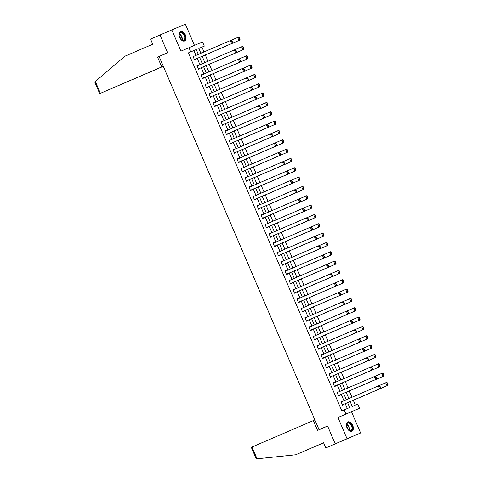 <?xml version="1.0" encoding="UTF-8"?>
<svg xmlns="http://www.w3.org/2000/svg" width="483" height="483" viewBox="0 0 483 483"><rect width="100%" height="100%" fill="white"/><g stroke="black" fill="none" stroke-linecap="round" stroke-linejoin="round"><path stroke-width="0.72" d="M352.705 425.384A5.078 3.103 66.7 0 0 347.838 421.937A5.078 3.103 66.7 0 0 346.993 427.817A5.078 3.103 66.7 0 0 351.853 431.265A5.078 3.103 66.7 0 0 352.705 425.384M185.424 35.09A5.078 3.103 66.7 0 0 180.557 31.643A5.078 3.103 66.7 0 0 179.712 37.523A5.078 3.103 66.7 0 0 184.572 40.97A5.078 3.103 66.7 0 0 185.424 35.09M350.163 401.572L352.246 406.438L357.74 404.102L359.539 408.292L345.985 414.058L344.192 409.868L349.686 407.531L347.603 402.677M351.497 411.751L337.943 417.517L347.048 438.757L335.22 443.847L348.774 438.081L360.596 432.991L351.497 411.751L359.539 408.292M194.456 45.354L185.369 24.15L171.815 29.916L180.92 51.15L202.51 41.924L204.309 46.114L198.815 48.451L200.88 53.275M204.001 51.929L201.942 47.129L204.309 46.114M355.373 405.11L353.296 400.262M351.998 397.237L349.294 390.934M347.995 387.903L345.297 381.6M343.999 378.569L341.294 372.266M339.996 369.241L337.297 362.932M335.999 359.907L333.294 353.604M331.996 350.573L329.297 344.27M327.999 341.24L325.294 334.936M323.996 331.912L321.298 325.602M320 322.578L317.295 316.268M315.997 313.244L313.298 306.94M312 303.91L309.295 297.606M307.997 294.576L305.292 288.273M304 285.248L301.295 278.939M299.997 275.914L297.293 269.611M296.001 266.58L293.296 260.277M291.998 257.246L289.293 250.943M287.995 247.918L285.296 241.609M283.998 238.584L281.293 232.275M279.995 229.25L277.296 222.947M275.998 219.916L273.293 213.613M271.995 210.582L269.297 204.279M267.999 201.254L265.294 194.945M263.996 191.92L261.297 185.617M259.999 182.586L257.294 176.283M255.996 173.252L253.297 166.949M251.999 163.918L249.294 157.615M247.996 154.59L245.298 148.281M244 145.256L241.295 138.953M239.997 135.922L237.298 129.619M236 126.588L233.295 120.285M231.997 117.26L229.298 110.951M228 107.926L225.295 101.617M223.997 98.592L221.299 92.289M220 89.258L217.296 82.955M215.998 79.924L213.293 73.621M212.001 70.596L209.296 64.287M207.998 61.263L205.293 54.959M347.048 438.757L360.596 432.991M167.607 52.774L157.555 57.103L167.625 52.822L159.994 35.005L171.815 29.916M335.22 443.847L327.577 426.018L319.064 429.683L327.595 426.054M319.064 429.683L159.118 56.499L167.631 52.834M201.942 47.129L198.815 48.463M201.236 52.81L200.765 53.009L201.351 53.07M202.305 56.596L202.643 56.1M205.233 62.138L204.768 62.343L205.347 62.404M206.307 65.93L206.646 65.428M209.236 71.472L208.765 71.677L209.35 71.738M210.304 75.263L210.642 74.762M213.232 80.806L212.768 81.005L213.347 81.066M214.307 84.597L214.645 84.096M217.235 90.14L216.764 90.339L217.35 90.399M218.304 93.925L218.648 93.43M221.232 99.474L220.767 99.673L221.347 99.733M222.307 103.259L222.645 102.764M225.235 108.802L224.764 109.007L225.35 109.067M226.304 112.593L226.648 112.092M229.238 118.136L228.767 118.335L229.347 118.401M230.306 121.927L230.645 121.426M233.235 127.47L232.764 127.669L233.349 127.729M234.303 131.255L234.647 130.76M237.238 136.804L236.767 137.003L237.346 137.063M238.306 140.589L238.644 140.094M240.763 146.331L241.349 146.397M242.303 149.923L242.647 149.422M245.237 155.466L244.766 155.671L245.346 155.731M246.306 159.257L246.644 158.756M249.234 164.8L248.769 164.999L249.349 165.065M250.303 168.591L250.647 168.09M253.237 174.134L252.766 174.333L253.346 174.393M254.306 177.919L254.644 177.424M257.234 183.468L256.769 183.667L257.348 183.727M258.302 187.253L258.647 186.758M261.237 192.795L260.766 193.001L261.345 193.061M262.305 196.587L262.643 196.086M265.233 202.129L264.769 202.329L265.348 202.395M266.302 205.921L266.646 205.42M269.236 211.463L268.765 211.663L269.345 211.723M270.305 215.249L270.643 214.754M273.233 220.797L272.768 220.997L273.348 221.057M274.302 224.583L274.646 224.088M277.236 230.125L276.765 230.331L277.345 230.391M278.305 233.917L278.643 233.416M281.233 239.459L280.768 239.665L281.348 239.725M282.301 243.251L282.646 242.75M285.236 248.793L284.765 248.993L285.344 249.059M286.304 252.585L286.642 252.084M289.232 258.127L288.768 258.327L289.347 258.387M290.301 261.913L290.645 261.418M293.235 267.461L292.764 267.66L293.35 267.721M294.304 271.247L294.642 270.752M297.232 276.789L296.767 276.994L297.347 277.055M298.307 280.581L298.645 280.08M301.235 286.123L300.764 286.322L301.35 286.389M302.304 289.915L302.642 289.414M305.232 295.457L304.767 295.656L305.347 295.717M306.307 299.243L306.645 298.748M309.235 304.791L308.764 304.99L309.349 305.051M310.303 308.577L310.647 308.082M313.232 314.119L312.767 314.324L313.346 314.385M314.306 317.911L314.644 317.409M316.763 323.652L317.349 323.719M318.303 327.245L318.647 326.743M321.237 332.787L320.766 332.986L321.346 333.053M322.306 336.579L322.644 336.077M325.234 342.121L324.763 342.32L325.349 342.381M326.303 345.906L326.647 345.411M329.237 351.455L328.766 351.654L329.346 351.715M330.306 355.24L330.644 354.745M333.234 360.783L332.769 360.988L333.348 361.049M334.302 364.574L334.647 364.073M337.237 370.117L336.766 370.322L337.345 370.383M338.305 373.908L338.643 373.407M341.233 379.451L340.769 379.65L341.348 379.71M342.302 383.236L342.646 382.741M345.236 388.785L344.765 388.984L345.345 389.044M346.305 392.57L346.643 392.075M349.233 398.113L348.768 398.318L349.348 398.378M350.302 401.904L350.646 401.403M195.953 55.394L193.882 50.558L188.388 52.895L341.825 410.888L344.192 409.868M347.313 408.54L345.236 403.697M343.956 400.703L341.24 394.363M339.954 391.369L337.237 385.029M335.957 382.035L333.24 375.696M331.954 372.701L329.237 366.368M327.957 363.367L325.24 357.034M323.954 354.039L321.237 347.7M319.957 344.705L317.24 338.366M315.954 335.371L313.238 329.032M311.958 326.037L309.241 319.704M307.955 316.709L305.238 310.37M303.952 307.375L301.241 301.036M299.955 298.041L297.238 291.702M295.952 288.707L293.241 282.374M291.955 279.373L289.239 273.04M287.953 270.045L285.236 263.706M283.956 260.711L281.239 254.372M279.953 251.377L277.236 245.038M275.956 242.043L273.239 235.71M271.953 232.715L269.236 226.376M267.956 223.381L265.239 217.042M263.953 214.047L261.237 207.708M259.957 204.714L257.24 198.38M255.954 195.38L253.237 189.046M251.957 186.052L249.24 179.712M247.954 176.718L245.237 170.378M243.957 167.384L241.24 161.044M239.954 158.05L237.238 151.716M235.958 148.716L233.241 142.382M231.955 139.388L229.238 133.048M227.958 130.054L225.241 123.714M223.955 120.72L221.238 114.38M219.958 111.386L217.241 105.052M215.955 102.058L213.238 95.719M211.952 92.724L209.242 86.385M207.956 83.39L205.239 77.051M203.953 74.056L201.242 67.723M199.956 64.722L197.239 58.389M194.033 56.221L193.912 55.925L192.995 56.312L194.534 59.904L195.446 59.512L195.319 59.216M198.036 65.549L197.909 65.253L196.992 65.646L198.531 69.238L199.449 68.846L199.322 68.544M202.039 74.883L201.912 74.587L200.994 74.98L202.534 78.566L203.446 78.18L203.319 77.878M206.036 84.217L205.909 83.921L204.991 84.314L206.531 87.9L207.449 87.514L207.322 87.212M210.039 93.551L209.912 93.255L208.994 93.642L210.534 97.234L211.445 96.842L211.319 96.546M214.035 102.879L212.991 102.976L214.53 106.568L215.448 106.175L215.321 105.88M218.038 112.213L217.911 111.917L216.994 112.31L218.533 115.896L219.445 115.509L219.318 115.208M222.035 121.547L221.908 121.251L220.997 121.644L222.53 125.23L223.448 124.843L223.321 124.542M226.038 130.881L225.911 130.585L224.993 130.971L226.533 134.564L227.451 134.171L227.318 133.876M230.035 140.215L229.908 139.919L228.996 140.305L230.53 143.898L231.448 143.505L231.321 143.209M234.038 149.543L233.911 149.247L232.993 149.639L234.533 153.232L235.45 152.839L235.318 152.537M238.034 158.877L237.908 158.581L236.996 158.973L238.53 162.56L239.447 162.173L239.32 161.871M242.037 168.211L241.911 167.915L240.993 168.307L242.532 171.894L243.45 171.507L243.317 171.205M246.034 177.545L245.907 177.249L244.996 177.635L246.529 181.228L247.447 180.835L247.32 180.539M250.037 186.873L248.993 186.969L250.532 190.562L251.45 190.169L251.317 189.873M254.034 196.207L253.907 195.911L252.995 196.303L254.535 199.89L255.447 199.503L255.32 199.201M258.037 205.541L257.91 205.245L256.992 205.637L258.532 209.224L259.449 208.837L259.317 208.535M262.034 214.875L261.907 214.579L260.995 214.965L262.535 218.558L263.446 218.165L263.32 217.869M266.036 224.209L265.91 223.913L264.992 224.299L266.531 227.891L267.449 227.499L267.316 227.203M270.033 233.537L268.995 233.633L270.534 237.225L271.446 236.833L271.319 236.531M274.036 242.871L273.909 242.575L272.992 242.967L274.531 246.553L275.449 246.167L275.322 245.865M278.033 252.204L277.906 251.909L276.994 252.301L278.534 255.887L279.446 255.501L279.319 255.199M282.036 261.538L281.909 261.243L280.991 261.629L282.531 265.221L283.449 264.829L283.322 264.533M286.033 270.872L285.912 270.577L284.994 270.963L286.534 274.555L287.445 274.163L287.319 273.867M290.035 280.2L289.909 279.905L288.991 280.297L290.531 283.883L291.448 283.497L291.321 283.195M294.038 289.534L293.912 289.239L292.994 289.631L294.533 293.217L295.445 292.831L295.318 292.529M298.035 298.868L297.908 298.572L296.991 298.959L298.53 302.551L299.448 302.159L299.321 301.863M302.038 308.202L301.911 307.906L300.994 308.293L302.533 311.885L303.445 311.493L303.318 311.197M306.035 317.53L304.99 317.627L306.53 321.219L307.448 320.827L307.321 320.531M310.038 326.864L309.911 326.568L308.993 326.961L310.533 330.547L311.444 330.161L311.318 329.859M314.035 336.198L313.908 335.902L312.996 336.295L314.53 339.881L315.447 339.495L315.321 339.193M318.037 345.532L317.911 345.236L316.993 345.623L318.532 349.215L319.45 348.823L319.317 348.527M322.034 354.866L321.907 354.57L320.996 354.957L322.529 358.549L323.447 358.157L323.32 357.861M326.037 364.194L325.91 363.898L324.993 364.291L326.532 367.877L327.45 367.491L327.317 367.189M330.034 373.528L329.907 373.232L328.995 373.625L330.529 377.211L331.447 376.825L331.32 376.523M334.037 382.862L333.91 382.566L332.992 382.953L334.532 386.545L335.45 386.159L335.317 385.857M338.034 392.196L337.907 391.9L336.995 392.287L338.529 395.879L339.446 395.486L339.32 395.191M342.036 401.524L340.992 401.621L342.532 405.213L343.449 404.82L343.316 404.525M337.943 417.517L345.985 414.058M188.388 52.895L190.755 51.88L188.962 47.69M202.166 56.27L204.877 62.603M206.163 65.597L208.879 71.937M210.165 74.931L212.882 81.271M214.162 84.265L216.879 90.605M218.177 93.63L255.881 77.395L218.177 93.624L220.882 99.933M222.162 102.933L224.879 109.267M226.165 112.261L228.882 118.601M230.162 121.595L232.878 127.935M234.164 130.929L236.881 137.269M238.161 140.263L240.878 146.597M242.164 149.591L244.881 155.931M246.161 158.925L248.878 165.264M250.164 168.259L252.881 174.598M254.161 177.593L256.878 183.926M258.163 186.927L260.88 193.26M262.16 196.255L264.877 202.594M266.163 205.589L268.88 211.928M270.16 214.923L272.877 221.262M274.163 224.257L276.88 230.59M278.166 233.585L280.877 239.924M282.163 242.919L284.879 249.258M286.165 252.253L288.876 258.592M290.162 261.587L292.879 267.92M294.177 270.951L331.881 254.716L294.177 270.945L296.876 277.254M298.162 280.249L300.879 286.588M302.165 289.583L304.882 295.922M306.162 298.917L308.879 305.256M310.164 308.251L312.881 314.584M314.161 317.579L316.878 323.918M318.164 326.913L320.881 333.252M322.161 336.246L324.878 342.586M326.164 345.58L328.881 351.914M330.161 354.914L332.878 361.248M334.164 364.242L336.88 370.582M338.16 373.576L340.877 379.916M342.163 382.91L344.88 389.25M346.178 392.274L383.882 376.04L346.172 392.268L348.877 398.578M198.32 54.374L196.249 49.538L190.755 51.88M346.317 399.683L343.606 393.343M342.32 390.349L339.603 384.009M338.317 381.015L335.6 374.681M334.321 371.687L331.604 365.347M330.318 362.353L327.601 356.013M326.321 353.019L323.604 346.679M322.318 343.685L319.601 337.351M318.321 334.351L315.604 328.017M314.318 325.023L311.601 318.683M310.321 315.689L307.605 309.349M306.319 306.355L303.602 300.015M302.322 297.021L299.605 290.688M298.319 287.693L295.602 281.354M294.322 278.359L291.605 272.02M290.319 269.025L287.602 262.686M286.322 259.691L283.606 253.358M282.32 250.357L279.603 244.024M278.323 241.029L275.606 234.69M274.32 231.695L271.603 225.356M270.317 222.361L267.606 216.022M266.32 213.027L263.603 206.694M262.317 203.699L259.606 197.36M258.32 194.365L255.604 188.026M254.318 185.031L251.607 178.692M250.321 175.697L247.604 169.364M246.318 166.363L243.601 160.03M242.321 157.035L239.604 150.696M238.318 147.701L235.601 141.362M234.321 138.367L231.605 132.028M230.319 129.033L227.602 122.7M226.322 119.699L223.605 113.366M222.319 110.372L219.602 104.032M218.322 101.038L215.605 94.698M214.319 91.704L211.602 85.364M210.322 82.37L207.605 76.036M206.319 73.042L203.603 66.702M202.323 63.708L199.606 57.368M193.882 50.558L196.249 49.538M192.995 56.318L193.912 55.925M196.998 65.652L197.909 65.253M200.994 74.98L201.912 74.587M204.997 84.314L205.909 83.921M208.994 93.648L209.912 93.255M212.997 102.982L213.909 102.589M216.994 112.316L217.911 111.917M220.997 121.644L221.908 121.251M224.993 130.978L225.911 130.585M228.996 140.311L229.908 139.919M240.769 146.337L241.234 146.132M232.993 149.645L233.911 149.247M236.996 158.973L237.908 158.581M240.993 168.307L241.911 167.915M244.996 177.641L245.907 177.249M248.993 186.975L249.91 186.583M252.995 196.309L253.907 195.911M256.992 205.637L257.91 205.245M260.995 214.971L261.907 214.579M264.998 224.305L265.91 223.913M268.995 233.639L269.906 233.247M272.998 242.967L273.909 242.575M276.994 252.301L277.906 251.909M280.997 261.635L281.909 261.243M284.994 270.969L285.912 270.577M288.997 280.303L289.909 279.905M292.994 289.631L293.912 289.239M296.997 298.965L297.908 298.572M300.994 308.299L301.911 307.906M304.996 317.633L305.908 317.24M316.763 323.658L317.234 323.453M308.993 326.961L309.911 326.568M312.996 336.295L313.908 335.902M316.993 345.629L317.911 345.236M320.996 354.963L321.907 354.57M324.993 364.297L325.91 363.898M328.995 373.625L329.907 373.232M332.992 382.959L333.91 382.566M336.995 392.293L337.907 391.9M340.992 401.627L341.91 401.234M193.122 56.614L231.272 40.192L231.804 40.494L231.442 40.644L232.335 42.739L232.703 42.582L231.804 40.494M194.407 59.608L232.558 43.18L231.641 43.573L230.355 40.578L231.442 40.644M194.401 59.602L231.641 43.573L232.335 42.739M232.558 43.18L232.703 42.582M202.178 56.3L239.882 40.065L202.178 56.294M231.309 40.21L238.596 37.076L239.133 37.378L238.765 37.529L239.665 39.624L240.027 39.467L239.133 37.378M239.665 39.624L238.964 40.457L237.684 37.463L238.765 37.529M240.027 39.467L239.882 40.065M180.914 39.395A4.395 2.687 -113.3 0 1 179.181 34.728A4.395 2.687 -113.3 0 1 183.462 33.538A4.395 2.687 -113.3 0 1 185.019 39.183A4.395 2.687 -113.3 0 1 181.385 39.848A4.395 2.687 -113.3 0 1 180.914 39.395M181.294 39.775A4.069 2.487 66.7 0 0 183.558 40.306A4.069 2.487 66.7 0 0 183.135 33.858A4.069 2.487 66.7 0 0 180.34 32.832A4.069 2.487 66.7 0 0 179.175 34.848M180.485 38.875A2.898 1.769 66.7 0 0 179.338 36.122A2.898 1.769 66.7 0 0 179.265 36.05M184.234 41.079A5.041 3.085 66.7 0 0 183.655 33.104A5.041 3.085 66.7 0 0 180.244 31.812M348.195 429.695A4.395 2.687 -113.3 0 1 346.462 425.022A4.395 2.687 -113.3 0 1 350.743 423.832A4.395 2.687 -113.3 0 1 352.3 429.484A4.395 2.687 -113.3 0 1 348.666 430.148A4.395 2.687 -113.3 0 1 348.195 429.695M348.575 430.069A4.069 2.487 66.7 0 0 350.839 430.601A4.069 2.487 66.7 0 0 350.416 424.152A4.069 2.487 66.7 0 0 347.621 423.132A4.069 2.487 66.7 0 0 346.456 425.143M347.766 429.17A2.898 1.769 66.7 0 0 346.619 426.423A2.898 1.769 66.7 0 0 346.546 426.344M351.515 431.373A5.041 3.085 66.7 0 0 350.936 423.398A5.041 3.085 66.7 0 0 347.525 422.112M161.757 66.914L99.709 93.63L163.308 66.274L161.757 66.914L157.555 57.103M99.709 93.63L94.97 82.575L95.085 81.76L124.849 56.233L152.755 44.219L150.551 39.075L159.994 35.005M107.987 90.092L163.32 66.31M107.987 90.104L163.314 66.286M257.059 458.826L256.038 458.373L251.299 447.318L251.999 447.017L257.059 458.826L295.668 454.787L323.574 442.766L325.784 447.916L348.279 438.292L325.784 447.916M323.58 442.778L295.668 454.787M306.071 450.361L323.598 442.814L305.938 450.373M314.892 419.944L251.999 447.017M327.607 426.084L317.554 430.413L313.346 420.596M197.124 65.948L235.275 49.526L235.807 49.821L235.438 49.978L236.338 52.073L236.706 51.916L235.807 49.821M236.338 52.073L235.638 52.907L198.404 68.936L236.555 52.514L235.638 52.907L234.358 49.912L235.438 49.978M236.555 52.514L236.706 51.916M201.121 75.276L239.272 58.854L239.803 59.155L239.441 59.312L240.335 61.407L240.703 61.25L239.803 59.155M240.335 61.407L239.64 62.235L202.401 78.27L240.558 61.848L239.64 62.235L238.361 59.246L239.441 59.312M240.558 61.848L240.703 61.25M206.175 65.634L243.879 49.399L206.175 65.628M235.306 49.544L242.599 46.41L243.13 46.706L242.768 46.863L243.661 48.958L244.03 48.801L243.13 46.706M243.661 48.958L242.967 49.785L241.681 46.797L242.768 46.863M244.03 48.801L243.879 49.399M210.177 74.968L247.882 58.733L210.177 74.962M239.308 58.878L246.602 55.738L247.133 56.04L246.765 56.197L247.664 58.292L248.027 58.135L247.133 56.04M247.664 58.292L246.964 59.119L245.684 56.131L246.765 56.197M248.027 58.135L247.882 58.733M205.124 84.61L243.275 68.188L243.806 68.489L243.438 68.646L244.338 70.741L244.706 70.584L243.806 68.489M244.338 70.741L243.637 71.569L206.404 87.604L244.555 71.182L243.637 71.569L242.357 68.58L243.438 68.646M244.555 71.182L244.706 70.584M209.121 93.944L247.272 77.522L247.803 77.823L247.441 77.98L248.334 80.069L248.703 79.918L247.803 77.823M248.334 80.069L247.64 80.903L210.407 96.932L248.558 80.51L247.64 80.903L246.36 77.908L247.441 77.98M248.558 80.51L248.703 79.918M213.124 103.277L251.275 86.855L251.806 87.157L251.438 87.308L252.337 89.403L252.706 89.246L251.806 87.157M252.337 89.403L251.637 90.236L214.404 106.266L252.555 89.844L251.637 90.236L250.357 87.242L251.438 87.308M252.555 89.844L252.706 89.246M214.174 84.296L251.878 68.067L214.174 84.296M243.305 68.206L250.599 65.072L251.13 65.374L250.768 65.531L251.661 67.626L252.029 67.469L251.13 65.374M251.661 67.626L250.967 68.453L249.681 65.465L250.768 65.531M252.029 67.469L251.878 68.067M247.308 77.54L254.601 74.406L255.133 74.708L254.764 74.865L255.664 76.954L256.026 76.803L255.133 74.708M255.664 76.954L254.964 77.787L253.684 74.793L254.764 74.865M256.026 76.803L255.881 77.395M222.18 102.964L259.878 86.729L222.174 102.957M251.305 86.874L258.598 83.74L259.13 84.036L258.767 84.193L259.661 86.288L260.029 86.131L259.13 84.036M259.661 86.288L258.966 87.121L257.68 84.127L258.767 84.193M260.029 86.131L259.878 86.729M217.121 112.605L255.272 96.189L255.803 96.485L255.441 96.642L256.334 98.737L256.702 98.58L255.803 96.485M218.407 115.606L256.558 99.178L255.64 99.564L254.36 96.576L255.441 96.642M218.407 115.6L255.64 99.564L256.334 98.737M256.558 99.178L256.702 98.58M226.177 112.297L263.881 96.063L226.177 112.291M255.308 96.208L262.601 93.068L263.132 93.37L262.764 93.527L263.664 95.622L264.026 95.465L263.132 93.37M263.664 95.622L262.963 96.449L261.683 93.461L262.764 93.527M264.026 95.465L263.881 96.063M221.123 121.939L259.274 105.517L259.806 105.819L259.437 105.976L260.337 108.071L260.705 107.914L259.806 105.819M260.337 108.071L259.637 108.898L222.403 124.934L260.554 108.512L259.637 108.898L258.357 105.91L259.437 105.976M260.554 108.512L260.705 107.914M230.18 121.625L267.878 105.397L230.174 121.625M259.305 105.536L266.598 102.402L267.129 102.704L266.767 102.861L267.66 104.956L268.029 104.799L267.129 102.704M267.66 104.956L266.966 105.783L265.68 102.794L266.767 102.861M268.029 104.799L267.878 105.397M225.12 131.273L263.271 114.851L263.809 115.153L263.44 115.31L264.34 117.405L264.702 117.248L263.809 115.153M264.34 117.405L263.64 118.232L226.406 134.262L264.557 117.846L263.64 118.232L262.36 115.244L263.44 115.31M264.557 117.846L264.702 117.248M234.177 130.959L271.881 114.725L234.177 130.959M263.307 114.869L270.601 111.736L271.132 112.038L270.764 112.195L271.663 114.284L272.032 114.133L271.132 112.038M271.663 114.284L270.963 115.117L269.683 112.128L270.764 112.195M272.032 114.133L271.881 114.725M229.123 140.607L267.274 124.185L267.805 124.487L267.437 124.638L268.337 126.733L268.705 126.576L267.805 124.487M268.337 126.733L267.642 127.566L230.403 143.596L268.554 127.174L267.642 127.566L266.356 124.572L267.437 124.638M268.554 127.174L268.705 126.576M238.179 140.293L275.884 124.059L238.173 140.287M267.304 124.203L274.598 121.07L275.129 121.372L274.767 121.523L275.66 123.618L276.028 123.461L275.129 121.372M275.66 123.618L274.966 124.451L273.686 121.456L274.767 121.523M276.028 123.461L275.884 124.059M233.12 149.941L271.271 133.519L271.808 133.815L271.44 133.972L272.34 136.067L272.702 135.91L271.808 133.815M272.34 136.067L271.639 136.9L234.406 152.93L272.557 136.508L271.639 136.9L270.359 133.906L271.44 133.972M272.557 136.508L272.702 135.91M242.176 149.627L279.88 133.393L242.176 149.621M271.307 133.537L278.6 130.404L279.132 130.7L278.763 130.857L279.663 132.952L280.031 132.795L279.132 130.7M279.663 132.952L278.963 133.785L277.683 130.79L278.763 130.857M280.031 132.795L279.88 133.393M237.123 159.269L275.274 142.847L275.805 143.149L275.437 143.306L276.336 145.401L276.705 145.244L275.805 143.149M276.336 145.401L275.642 146.228L238.403 162.264L276.554 145.842L275.642 146.228L274.356 143.24L275.437 143.306M276.554 145.842L276.705 145.244M246.179 158.961L283.883 142.727L246.173 158.955M275.304 142.871L282.597 139.732L283.129 140.034L282.766 140.191L283.66 142.286L284.028 142.129L283.129 140.034M283.66 142.286L282.966 143.113L281.686 140.124L282.766 140.191M284.028 142.129L283.883 142.727M241.12 168.603L279.271 152.181L279.808 152.483L279.44 152.64L280.339 154.735L280.701 154.578L279.808 152.483M280.339 154.735L279.639 155.562L242.406 171.598L280.557 155.176L279.639 155.562L278.359 152.574L279.44 152.64M280.557 155.176L280.701 154.578M250.176 168.289L287.88 152.06L250.176 168.289M279.307 152.199L286.6 149.066L287.131 149.368L286.763 149.525L287.663 151.62L288.031 151.463L287.131 149.368M287.663 151.62L286.962 152.447L285.682 149.458L286.763 149.525M288.031 151.463L287.88 152.06M245.123 177.937L283.273 161.515L283.805 161.817L283.436 161.974L284.336 164.063L284.704 163.912L283.805 161.817M246.408 180.932L284.553 164.504L283.642 164.896L282.356 161.902L283.436 161.974M246.402 180.926L283.642 164.896L284.336 164.063M284.553 164.504L284.704 163.912M254.179 177.623L291.883 161.388L254.173 177.617M283.31 161.533L290.597 158.4L291.128 158.702L290.766 158.859L291.66 160.948L292.028 160.797L291.128 158.702M291.66 160.948L290.965 161.781L289.685 158.786L290.766 158.859M292.028 160.797L291.883 161.388M249.119 187.271L287.27 170.849L287.808 171.151L287.439 171.302L288.339 173.397L288.701 173.24L287.808 171.151M288.339 173.397L287.639 174.23L250.405 190.26L288.556 173.838L287.639 174.23L286.359 171.236L287.439 171.302M288.556 173.838L288.701 173.24M258.176 186.957L295.88 170.722L258.176 186.951M287.307 170.867L294.6 167.734L295.131 168.03L294.763 168.187L295.662 170.282L296.031 170.125L295.131 168.03M295.662 170.282L294.962 171.115L293.682 168.12L294.763 168.187M296.031 170.125L295.88 170.722M253.122 196.599L291.273 180.183L291.804 180.479L291.442 180.636L292.336 182.731L292.704 182.574L291.804 180.479M254.408 199.6L292.553 183.172L291.641 183.558L290.355 180.57L291.442 180.636M254.402 199.594L291.641 183.558L292.336 182.731M292.553 183.172L292.704 182.574M262.178 196.291L299.883 180.056L262.172 196.285M291.309 180.201L298.597 177.062L299.134 177.364L298.766 177.521L299.665 179.616L300.028 179.459L299.134 177.364M299.665 179.616L298.965 180.443L297.685 177.454L298.766 177.521M300.028 179.459L299.883 180.056M257.119 205.933L295.276 189.511L295.807 189.813L295.439 189.97L296.339 192.065L296.701 191.908L295.807 189.813M296.339 192.065L295.638 192.892L258.405 208.928L296.556 192.506L295.638 192.892L294.358 189.904L295.439 189.97M296.556 192.506L296.701 191.908M266.175 205.619L303.879 189.39L266.175 205.619M295.306 189.529L302.599 186.396L303.131 186.698L302.763 186.855L303.662 188.95L304.03 188.793L303.131 186.698M303.662 188.95L302.968 189.777L301.682 186.788L302.763 186.855M304.03 188.793L303.879 189.39M261.122 215.267L299.273 198.845L299.804 199.147L299.442 199.304L300.335 201.399L300.704 201.242L299.804 199.147M262.408 218.262L300.553 201.84L299.641 202.226L298.355 199.238L299.442 199.304M262.402 218.256L299.641 202.226L300.335 201.399M300.553 201.84L300.704 201.242M270.178 214.953L307.882 198.718L270.172 214.953M299.309 198.863L306.596 195.73L307.134 196.032L306.765 196.189L307.665 198.278L308.027 198.127L307.134 196.032M307.665 198.278L306.965 199.111L305.685 196.122L306.765 196.189M308.027 198.127L307.882 198.718M265.119 224.601L303.276 208.179L303.807 208.481L303.439 208.632L304.338 210.727L304.701 210.57L303.807 208.481M304.338 210.727L303.638 211.56L266.405 227.59L304.556 211.168L303.638 211.56L302.358 208.565L303.439 208.632M304.556 211.168L304.701 210.57M274.175 224.287L311.879 208.052L274.175 224.281M303.306 208.197L310.599 205.064L311.13 205.366L310.762 205.516L311.662 207.612L312.03 207.455L311.13 205.366M311.662 207.612L310.967 208.445L309.681 205.45L310.762 205.516M312.03 207.455L311.879 208.052M269.122 233.935L307.273 217.513L307.804 217.809L307.442 217.966L308.335 220.061L308.703 219.904L307.804 217.809M270.408 236.93L308.552 220.502L307.641 220.894L306.355 217.899L307.442 217.966M270.402 236.924L307.641 220.894L308.335 220.061M308.552 220.502L308.703 219.904M278.178 233.621L315.882 217.386L278.178 233.615M307.309 217.531L314.596 214.398L315.133 214.694L314.765 214.85L315.665 216.945L316.027 216.789L315.133 214.694M315.665 216.945L314.964 217.779L313.684 214.784L314.765 214.85M316.027 216.789L315.882 217.386M273.124 243.263L311.275 226.841L311.807 227.143L311.438 227.3L312.338 229.395L312.7 229.238L311.807 227.143M312.338 229.395L311.638 230.222L274.404 246.258L312.555 229.836L311.638 230.222L310.358 227.233L311.438 227.3M312.555 229.836L312.7 229.238M282.175 242.955L319.879 226.72L282.175 242.949M311.306 226.865L318.599 223.726L319.13 224.027L318.762 224.184L319.661 226.279L320.03 226.122L319.13 224.027M319.661 226.279L318.967 227.107L317.681 224.118L318.762 224.184M320.03 226.122L319.879 226.72M277.121 252.597L315.272 236.175L315.804 236.477L315.441 236.634L316.335 238.729L316.703 238.572L315.804 236.477M278.407 255.592L316.552 239.17L315.64 239.556L314.355 236.567L315.441 236.634M278.401 255.592L315.64 239.556L316.335 238.729M316.552 239.17L316.703 238.572M286.178 252.283L323.882 236.054L286.178 252.283M315.308 236.193L322.596 233.06L323.133 233.361L322.765 233.518L323.664 235.613L324.027 235.456L323.133 233.361M323.664 235.613L322.964 236.441L321.684 233.452L322.765 233.518M324.027 235.456L323.882 236.054M281.124 261.931L319.275 245.509L319.806 245.811L319.438 245.968L320.338 248.057L320.7 247.906L319.806 245.811M320.338 248.057L319.637 248.89L282.404 264.919L320.555 248.497L319.637 248.89L318.357 245.895L319.438 245.968M320.555 248.497L320.7 247.906M290.174 261.617L327.879 245.382L290.174 261.611M319.305 245.527L326.599 242.394L327.13 242.695L326.768 242.852L327.661 244.941L328.029 244.79L327.13 242.695M327.661 244.941L326.967 245.775L325.681 242.78L326.768 242.852M328.029 244.79L327.879 245.382M285.121 271.265L323.272 254.843L323.803 255.145L323.441 255.296L324.335 257.391L324.703 257.234L323.803 255.145M286.407 274.259L324.558 257.831L323.64 258.224L322.354 255.229L323.441 255.296M286.401 274.253L323.64 258.224L324.335 257.391M324.558 257.831L324.703 257.234M323.308 254.861L330.595 251.728L331.133 252.029L330.764 252.18L331.664 254.275L332.026 254.118L331.133 252.029M331.664 254.275L330.964 255.109L329.684 252.114L330.764 252.18M332.026 254.118L331.881 254.716M289.124 280.593L327.275 264.177L327.806 264.473L327.438 264.63L328.337 266.725L328.706 266.568L327.806 264.473M328.337 266.725L327.637 267.552L290.404 283.587L328.555 267.165L327.637 267.552L326.357 264.563L327.438 264.63M328.555 267.165L328.706 266.568M298.174 280.285L335.878 264.05L298.174 280.279M327.305 264.195L334.598 261.055L335.13 261.357L334.767 261.514L335.661 263.609L336.029 263.452L335.13 261.357M335.661 263.609L334.967 264.436L333.681 261.448L334.767 261.514M336.029 263.452L335.878 264.05M293.121 289.927L331.272 273.505L331.803 273.807L331.441 273.964L332.334 276.059L332.702 275.902L331.803 273.807M294.407 292.921L332.558 276.499L331.64 276.886L330.36 273.897L331.441 273.964M294.401 292.921L331.64 276.886L332.334 276.059M332.558 276.499L332.702 275.902M302.177 289.613L339.881 273.384L302.177 289.613M331.308 273.523L338.601 270.389L339.132 270.691L338.764 270.848L339.664 272.943L340.026 272.786L339.132 270.691M339.664 272.943L338.963 273.77L337.683 270.782L338.764 270.848M340.026 272.786L339.881 273.384M297.123 299.261L335.274 282.839L335.806 283.141L335.437 283.298L336.337 285.393L336.705 285.236L335.806 283.141M298.403 302.255L336.554 285.833L335.637 286.22L334.357 283.231L335.437 283.298M298.403 302.249L335.637 286.22L336.337 285.393M336.554 285.833L336.705 285.236M306.174 298.947L343.878 282.712L306.174 298.947M335.305 282.857L342.598 279.723L343.129 280.025L342.767 280.182L343.661 282.271L344.029 282.12L343.129 280.025M343.661 282.271L342.966 283.104L341.68 280.116L342.767 280.182M344.029 282.12L343.878 282.712M301.12 308.595L339.271 292.173L339.803 292.475L339.44 292.632L340.334 294.721L340.702 294.57L339.803 292.475M340.334 294.721L339.64 295.554L302.406 311.583L340.557 295.161L339.64 295.554L338.36 292.559L339.44 292.632M340.557 295.161L340.702 294.57M310.177 308.281L347.881 292.046L310.177 308.275M339.308 292.191L346.601 289.057L347.132 289.359L346.764 289.51L347.663 291.605L348.026 291.448L347.132 289.359M347.663 291.605L346.963 292.438L345.683 289.444L346.764 289.51M348.026 291.448L347.881 292.046M305.123 317.929L343.274 301.507L343.805 301.803L343.437 301.96L344.337 304.055L344.705 303.898L343.805 301.803M344.337 304.055L343.636 304.888L306.403 320.917L344.554 304.495L343.636 304.888L342.356 301.893L343.437 301.96M344.554 304.495L344.705 303.898M314.179 317.615L351.878 301.38L314.173 317.609M343.304 301.525L350.598 298.391L351.129 298.687L350.767 298.844L351.66 300.939L352.029 300.782L351.129 298.687M351.66 300.939L350.966 301.772L349.68 298.778L350.767 298.844M352.029 300.782L351.878 301.38M309.12 327.257L347.271 310.835L347.802 311.137L347.44 311.293L348.334 313.389L348.702 313.232L347.802 311.137M348.334 313.389L347.639 314.216L310.406 330.251L348.557 313.829L347.639 314.216L346.359 311.227L347.44 311.293M348.557 313.829L348.702 313.232M318.176 326.949L355.88 310.714L318.176 326.943M347.307 310.859L354.6 307.719L355.132 308.021L354.764 308.178L355.663 310.273L356.025 310.116L355.132 308.021M355.663 310.273L354.963 311.1L353.683 308.112L354.764 308.178M356.025 310.116L355.88 310.714M313.123 336.591L351.274 320.169L351.805 320.47L351.437 320.627L352.336 322.722L352.705 322.566L351.805 320.47M352.336 322.722L351.636 323.55L314.403 339.585L352.554 323.163L351.636 323.55L350.356 320.561L351.437 320.627M352.554 323.163L352.705 322.566M322.179 336.277L359.877 320.048L322.173 336.277M351.304 320.187L358.597 317.053L359.129 317.355L358.766 317.512L359.66 319.607L360.028 319.45L359.129 317.355M359.66 319.607L358.966 320.434L357.68 317.446L358.766 317.512M360.028 319.45L359.877 320.048M317.12 345.925L355.271 329.503L355.808 329.804L355.44 329.961L356.339 332.05L356.702 331.899L355.808 329.804M356.339 332.05L355.639 332.884L318.406 348.913L356.557 332.491L355.639 332.884L354.359 329.895L355.44 329.961M356.557 332.491L356.702 331.899M326.176 345.611L363.88 329.376L326.176 345.605M355.307 329.521L362.6 326.387L363.131 326.689L362.763 326.846L363.663 328.935L364.031 328.784L363.131 326.689M363.663 328.935L362.962 329.768L361.682 326.774L362.763 326.846M364.031 328.784L363.88 329.376M321.123 355.259L359.274 338.837L359.805 339.138L359.437 339.289L360.336 341.384L360.704 341.227L359.805 339.138M322.403 358.253L360.553 341.825L359.642 342.218L358.356 339.223L359.437 339.289M322.403 358.247L359.642 342.218L360.336 341.384M360.553 341.825L360.704 341.227M330.179 354.945L367.883 338.71L330.173 354.939M359.304 338.855L366.597 335.721L367.128 336.023L366.766 336.174L367.66 338.269L368.028 338.112L367.128 336.023M367.66 338.269L366.965 339.102L365.685 336.108L366.766 336.174M368.028 338.112L367.883 338.71M325.119 364.587L363.27 348.171L363.808 348.466L363.439 348.623L364.339 350.718L364.701 350.561L363.808 348.466M364.339 350.718L363.639 351.552L326.405 367.581L364.556 351.159L363.639 351.552L362.359 348.557L363.439 348.623M364.556 351.159L364.701 350.561M334.176 364.279L371.88 348.044L334.176 364.273M363.307 348.189L370.6 345.049L371.131 345.351L370.763 345.508L371.662 347.603L372.031 347.446L371.131 345.351M371.662 347.603L370.962 348.43L369.682 345.442L370.763 345.508M372.031 347.446L371.88 348.044M329.122 373.92L367.273 357.498L367.805 357.8L367.436 357.957L368.336 360.052L368.704 359.895L367.805 357.8M368.336 360.052L367.641 360.879L330.402 376.915L368.553 360.493L367.641 360.879L366.355 357.891L367.436 357.957M368.553 360.493L368.704 359.895M338.178 373.613L375.883 357.378L338.172 373.607M367.303 357.517L374.597 354.383L375.128 354.685L374.766 354.842L375.659 356.937L376.028 356.78L375.128 354.685M375.659 356.937L374.965 357.764L373.685 354.776L374.766 354.842M376.028 356.78L375.883 357.378M333.119 383.254L371.27 366.832L371.807 367.134L371.439 367.291L372.339 369.386L372.701 369.229L371.807 367.134M372.339 369.386L371.638 370.213L334.405 386.243L372.556 369.827L371.638 370.213L370.358 367.225L371.439 367.291M372.556 369.827L372.701 369.229M342.175 382.941L379.88 366.706L342.175 382.941M371.306 366.851L378.6 363.717L379.131 364.019L378.763 364.176L379.662 366.265L380.03 366.114L379.131 364.019M379.662 366.265L378.962 367.098L377.682 364.11L378.763 364.176M380.03 366.114L379.88 366.706M337.122 392.588L375.273 376.166L375.804 376.468L375.436 376.625L376.335 378.714L376.704 378.563L375.804 376.468M376.335 378.714L375.641 379.547L338.402 395.577L376.553 379.155L375.641 379.547L374.355 376.553L375.436 376.625M376.553 379.155L376.704 378.563M375.309 376.185L382.596 373.051L383.128 373.353L382.765 373.504L383.659 375.599L384.027 375.442L383.128 373.353M383.659 375.599L382.965 376.432L381.685 373.437L382.765 373.504M384.027 375.442L383.882 376.04M341.119 401.922L379.27 385.5L379.807 385.796L379.439 385.953L380.338 388.048L380.701 387.891L379.807 385.796M380.338 388.048L379.638 388.881L342.405 404.911L380.556 388.489L379.638 388.881L378.358 385.887L379.439 385.953M380.556 388.489L380.701 387.891M350.175 401.608L387.879 385.374L350.175 401.602M379.306 385.519L386.599 382.385L387.131 382.681L386.762 382.838L387.662 384.933L388.03 384.776L387.131 382.681M387.662 384.933L386.961 385.766L385.682 382.771L386.762 382.838M388.03 384.776L387.879 385.374M179.362 33.955A4.069 2.487 -113.3 0 1 180.666 34.921A4.069 2.487 -113.3 0 1 182.073 40.246M181.807 40.113A3.936 2.409 66.7 0 0 180.394 35.108A3.936 2.409 66.7 0 0 179.278 34.239M346.643 424.249A4.069 2.487 -113.3 0 1 347.947 425.215A4.069 2.487 -113.3 0 1 349.354 430.54M349.088 430.413A3.936 2.409 66.7 0 0 347.675 425.402A3.936 2.409 66.7 0 0 346.559 424.533M95.344 81.518L100.41 93.328"/></g></svg>
